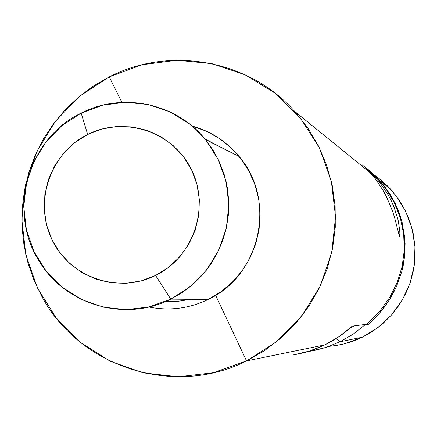 <?xml version="1.0" encoding="UTF-8"?>
<svg xmlns="http://www.w3.org/2000/svg" width="437" height="437" viewBox="0 0 437 437"><rect width="100%" height="100%" fill="white"/><g stroke="black" fill="none" stroke-linecap="round" stroke-linejoin="round"><path stroke-width="0.66" d="M365.988 168.043L372.095 173.795L379.644 182.382L387.592 193.968L391.12 200.507L394.092 207.214L398.091 219.975L399.713 230.091L399.871 233.555L399.423 236.253L394.666 217.839L392.563 211.251L386.761 197.316L383.227 190.658L375.76 179.296L365.906 167.912L372.095 173.795L379.644 182.382L387.592 193.968L391.12 200.507L394.092 207.214L398.091 219.975L399.713 230.091L399.871 233.555L399.423 236.253L394.666 217.839L392.563 211.251L386.761 197.316L383.227 190.658L375.76 179.296L365.988 168.043M311.308 350.971L305.272 352.298L311.308 350.971M246.539 360.907C174.505 397.73 79.774 367.435 42.05 296.854L34.048 280.379L27.995 263.079L23.975 245.184L22.036 226.94L22.205 208.586L24.477 190.363L28.826 172.522L35.184 155.299L43.476 138.922L53.593 123.611L65.392 109.572L78.726 96.998L93.409 86.051L109.255 76.89L142.156 64.731L176.925 60.219L211.836 63.616L245.141 74.787L275.157 93.212L300.35 117.99L319.414 147.886L331.355 181.399L335.55 216.818L331.77 252.34L320.201 286.142L301.437 316.486L276.452 341.838L246.539 360.907L215.632 295.314L246.539 360.907L213.229 372.756L178.225 376.798L143.303 372.881L110.211 361.235L80.594 342.471L55.903 317.568L37.347 287.77L25.81 254.574L21.85 219.62L25.641 184.622L36.998 151.295L55.362 121.284L79.845 96.064L109.255 76.89L121.885 102.367L109.255 76.89C169.747 45.492 249.281 59.94 294.806 111.517L307.741 127.894L318.409 145.876L326.625 165.148L332.235 185.375L335.135 206.193L335.277 227.235L332.644 248.129L327.297 268.493L319.316 287.978L308.855 306.228L296.1 322.927L281.281 337.774L264.664 350.507L246.539 360.907L324.86 344.88L246.539 360.907M293.303 354.931L300.285 353.56L309.44 351.058L316.153 348.688L324.86 344.88L331.17 341.554L339.243 336.517L345.012 332.306L352.277 326.144L366.965 324.216L379.414 311.739L389.542 297.75L397.146 282.608L402.084 266.696L404.269 250.396L403.69 234.085L400.374 218.145L394.42 202.926L385.964 188.784L375.203 176.029L362.377 164.962L375.203 176.029L385.964 188.784L394.42 202.926L400.374 218.145L403.69 234.085L404.269 250.396L402.084 266.696L397.146 282.608L389.542 297.75L379.414 311.739L366.965 324.216L352.277 326.144L339.243 336.517L324.86 344.88L309.44 351.058L293.303 354.931M208.045 299.503C189.057 308.598 169.31 311.095 148.809 306.993C169.31 311.095 189.057 308.598 208.045 299.503L170.78 299.127C125.31 322.49 65.49 305.124 39.439 261.534C7.03 212.114 27.749 138.343 81.151 113.112L61.863 125.67L45.792 142.216L33.736 161.925L26.275 183.813L23.784 206.805L26.389 229.753L33.96 251.532L46.136 271.055L62.322 287.349L81.719 299.591L103.367 307.156L126.195 309.653L149.05 306.932L170.78 299.127L155.577 275.463C118.159 294.27 69.592 277.26 51.861 239.476C33.583 201.97 50.304 152.879 87.668 134.481L81.151 113.112L87.668 134.481L74.743 142.631L63.622 153.152L54.723 165.65L48.392 179.64L44.858 194.591L44.263 209.935L46.628 225.093L51.861 239.476L59.776 252.548L70.067 263.806L82.347 272.808L96.151 279.21L110.949 282.761L126.178 283.323L141.249 280.86L155.577 275.463L168.611 267.335L179.842 256.792L188.833 244.239L195.235 230.157L198.791 215.097L199.37 199.638L196.945 184.387L191.619 169.933L183.6 156.839L173.194 145.603L160.821 136.661L146.952 130.346L132.127 126.905L116.919 126.457L101.908 129.019L87.668 134.481C124.758 115.521 173.565 132.001 191.619 169.933C210.23 207.591 193.269 257.213 155.577 275.463L170.78 299.127L190.281 286.612L206.564 270.006L218.795 250.155L226.35 228.065L228.835 204.855L226.131 181.699L218.38 159.789L205.991 140.217L189.592 123.982L170.02 111.883L148.28 104.525L125.457 102.253L102.706 105.17L81.151 113.112C122.251 91.754 176.422 103.094 205.456 139.561L213.196 150.383L219.489 162.132L224.225 174.625L227.327 187.637L228.742 200.965L228.447 214.376L226.437 227.644L222.755 240.552L217.462 252.881L210.645 264.423L202.413 274.988L192.919 284.389L182.311 292.484L170.78 299.127L208.045 299.503C260.578 275.594 276.998 199.971 239.121 156.468C226.574 141.419 210.918 131.286 192.154 126.069L206.493 131.247L219.423 138.513L231.031 147.793L241.006 158.844L249.09 171.386L255.066 185.097L258.78 199.616L260.124 214.562L259.07 229.551L255.645 244.179L249.931 258.076L242.082 270.869L232.304 282.226L220.86 291.856L208.045 299.503M165.989 301.333L178.334 301.246L190.543 299.329M217.571 145.647L204.909 138.895M311.581 350.949L326.133 347.371L340.046 341.767L336.053 338.62L340.046 341.767L326.133 347.371L315.787 350.141L311.581 350.949L315.967 349.988L311.581 350.949L310.499 350.714L311.581 350.949M329.154 346.35L336.501 345.438L343.755 343.946L350.873 341.881L357.805 339.259L362.306 337.211L340.046 341.767L362.306 337.211L373.089 331.044L382.965 323.495L391.771 314.706L399.342 304.824L405.547 294.025L410.272 282.499L413.44 270.443L414.992 258.081L414.899 245.627L413.162 233.298L409.819 221.313L404.924 209.88L398.571 199.201L390.869 189.467L387.635 186.069L380.682 179.787L374.438 175.106M364.868 324.953L353.047 334.245L340.046 341.767L353.047 334.245L364.868 324.953L368.194 324.505L364.868 324.953L363.994 324.609L364.868 324.953M374.291 318.797L368.194 324.505L367.839 323.462L368.194 324.505L379.764 312.876L374.291 318.797M384.697 306.703L379.764 312.876L389.138 300.246L384.697 306.703M393.103 293.473L389.138 300.246L396.583 286.35L393.103 293.473M405.115 243.01L404.76 255.071L403.285 265.215L401.876 271.311L396.583 286.35L401.876 271.311L404.755 255.137L404.826 238.083L401.707 220.592L395.277 203.626L399.331 213.163L402.351 223.078M385.68 187.888L395.277 203.626L389.902 194.028L383.44 184.988L376.284 176.936L367.495 168.966L373.553 174.265L379.147 179.957L385.68 187.888M383.216 181.934L395.802 195.394L405.52 211.076L411.998 228.376L414.964 246.626L414.309 265.117L410.059 283.132L402.368 299.962L391.547 314.957L378.016 327.537L362.306 337.211L345.028 343.619M350.621 327.641L354.931 325.794M205.456 139.561L239.121 156.468M204.953 138.955L207.007 139.829M294.806 111.517L370.827 173.205M378.234 179.214L373.946 175.734M379.147 179.957L390.869 189.467"/></g></svg>
